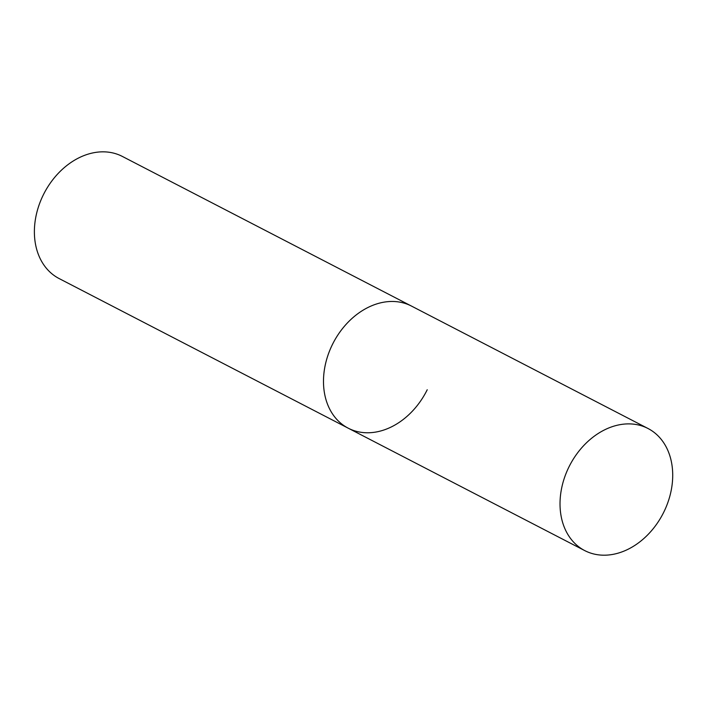 <?xml version="1.0" encoding="UTF-8"?>
<svg xmlns="http://www.w3.org/2000/svg" width="707" height="707" viewBox="0 0 707 707"><rect width="100%" height="100%" fill="white"/><g stroke="black" fill="none" stroke-linecap="round" stroke-linejoin="round"><path stroke-width="1.06" d="M410.29 305.486A68.765 52.512 117.4 0 0 332.811 343.726A68.765 52.512 117.4 0 0 348.224 428.186A68.765 52.512 -62.6 0 1 332.44 344.477A68.765 52.512 -62.6 0 1 411.439 306.051A68.765 52.512 117.4 0 0 410.29 305.486M646.825 427.903A68.765 52.512 117.4 0 0 569.347 466.152A68.765 52.512 117.4 0 0 584.76 550.612A68.765 52.512 117.4 0 0 585.909 551.177A68.765 52.512 117.4 0 0 663.387 512.937A68.765 52.512 117.4 0 0 647.974 428.477A68.765 52.512 117.4 0 0 646.825 427.903M427.222 389.76A68.765 52.512 -62.6 0 1 348.224 428.186L584.76 550.612M348.224 428.186L59.123 278.558A68.765 52.512 -62.6 0 1 43.339 194.84A68.765 52.512 -62.6 0 1 122.338 156.424L647.974 428.477"/></g></svg>
